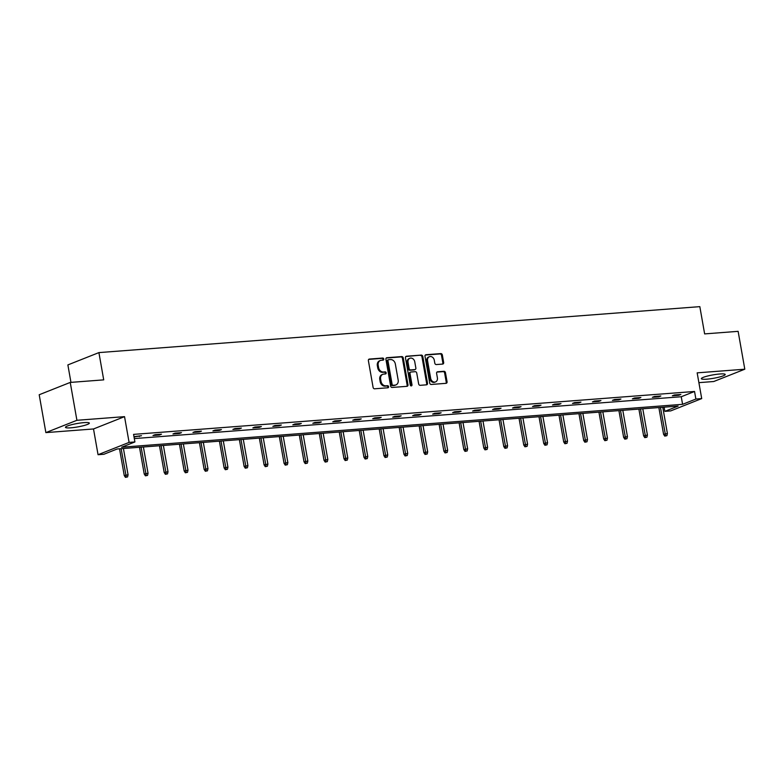 <?xml version="1.0" encoding="UTF-8"?>
<svg xmlns="http://www.w3.org/2000/svg" width="784" height="784" viewBox="0 0 784 784"><rect width="100%" height="100%" fill="white"/><g stroke="black" fill="none" stroke-linecap="round" stroke-linejoin="round"><path stroke-width="1.18" d="M383.788 359.013A1.068 0.872 68.4 0 0 382.729 358.043L369.372 359.062A1.529 1.245 68.4 0 0 368.382 360.65L373.096 387.404A1.529 1.245 68.4 0 0 374.615 388.795L387.972 387.776A1.068 0.872 68.4 0 0 387.6 385.699L385.875 385.826A4.88 3.969 68.4 0 1 381.014 381.377L380.622 379.142A4.88 3.969 68.4 0 1 382.847 374.301A4.88 3.969 68.4 0 1 383.807 374.086L385.532 373.948A1.068 0.872 68.4 0 0 385.169 371.871L383.435 371.998A4.88 3.969 68.4 0 1 378.574 367.549L378.182 365.324A4.88 3.969 68.4 0 1 380.407 360.473A4.88 3.969 68.4 0 1 381.367 360.258L383.092 360.121A1.068 0.872 68.4 0 0 383.788 359.013M382.798 360.15A1.068 0.872 68.4 0 0 381.886 358.376L368.705 359.386M387.668 387.796A1.068 0.872 68.4 0 0 386.767 386.022L385.032 386.159L385.875 385.826M385.228 373.968A1.068 0.872 68.4 0 0 384.327 372.204L382.602 372.331L383.435 371.998M706.737 379.182A12.123 1.725 -10 0 1 701.347 378.692A12.123 1.725 -10 0 1 707.472 376.055A12.123 1.725 -10 0 1 719.82 373.988A12.123 1.725 -10 0 1 725.21 374.478A12.123 1.725 -10 0 1 719.085 377.114A12.123 1.725 -10 0 1 706.737 379.182M70.854 427.819A12.123 1.725 -10 0 1 65.464 427.329A12.123 1.725 -10 0 1 71.589 424.703A12.123 1.725 -10 0 1 83.937 422.635A12.123 1.725 -10 0 1 89.337 423.125A12.123 1.725 -10 0 1 83.202 425.751A12.123 1.725 -10 0 1 70.854 427.819M45.874 432.611L39.2 394.744L70.237 382.425L76.91 420.293L45.874 432.611L93.512 428.966L98.049 454.71L129.086 442.401L134.907 441.951L121.618 447.233L682.59 404.319L695.878 399.046L701.709 398.595L670.673 410.914L664.852 411.355L678.14 406.083L117.169 448.987L103.88 454.269L98.049 454.71M698.897 382.651L713.763 381.514L744.8 369.205L697.162 372.851L701.709 398.595M70.237 382.425L103.713 379.868L98.911 352.604L699.828 306.642L704.64 333.906L738.126 331.338L744.8 369.205M442.676 364.08A1.529 1.245 68.4 0 0 443.666 362.492L442.343 354.985A1.529 1.245 68.4 0 0 440.824 353.594L425.996 354.731A1.529 1.245 68.4 0 0 424.997 356.318L429.72 383.072A1.529 1.245 68.4 0 0 431.239 384.464L446.067 383.327A1.529 1.245 68.4 0 0 447.066 381.749L445.459 372.684A1.529 1.245 68.4 0 0 443.94 371.293L437.599 371.773A1.529 1.245 68.4 0 0 436.6 373.36L437.394 377.859A4.077 3.322 68.4 0 1 435.541 381.906A4.077 3.322 68.4 0 1 430.671 378.368L427.564 360.748A4.077 3.322 68.4 0 1 429.426 356.7A4.077 3.322 68.4 0 1 434.287 360.238L434.806 363.178A1.529 1.245 68.4 0 0 436.325 364.56L442.676 364.08M93.512 428.966L124.538 416.647L76.91 420.293M124.538 416.647L129.086 442.401M134.309 438.579L681.247 396.743L694.546 391.471L133.574 434.385L134.907 441.951M694.546 391.471L695.878 399.046M403.26 357.974A1.529 1.245 68.4 0 0 401.741 356.583L386.904 357.72A1.529 1.245 68.4 0 0 385.914 359.307L390.628 386.061A1.529 1.245 68.4 0 0 392.147 387.453L406.984 386.326A1.529 1.245 68.4 0 0 407.974 384.738L403.26 357.974L402.417 358.308A1.529 1.245 68.4 0 0 400.898 356.916L386.238 358.043M406.455 356.23L421.282 355.093A1.529 1.245 68.4 0 1 422.801 356.485L427.515 383.239A1.529 1.245 68.4 0 1 426.525 384.826L420.175 385.316A1.529 1.245 68.4 0 1 418.656 383.925L416.745 373.066A1.529 1.245 68.4 0 0 415.226 371.675L411.012 371.998A1.529 1.245 68.4 0 0 410.022 373.586L412.012 384.885A1.068 0.872 68.4 0 1 410.257 385.013L405.455 357.808A1.529 1.245 68.4 0 1 406.455 356.23L405.887 356.455M98.911 352.604L67.875 364.913L70.952 382.376M664.107 407.151L664.852 411.355M681.247 396.743L682.59 404.319M678.748 395.293L672.349 395.783L674.446 394.96L680.845 394.47L678.748 395.293L678.63 394.636M658.776 396.822L652.376 397.312L654.464 396.479L660.873 395.989L658.776 396.822L658.658 396.165M638.803 398.35L632.394 398.84L634.491 398.007L640.891 397.517L638.803 398.35L638.686 397.694M618.821 399.879L612.422 400.369L614.519 399.536L620.918 399.046L618.821 399.879L618.703 399.223M598.849 401.408L592.449 401.898L594.546 401.065L600.946 400.575L598.849 401.408L598.731 400.751M578.876 402.937L572.467 403.427L574.564 402.594L580.973 402.104L578.876 402.937L578.759 402.27M558.894 404.466L552.495 404.956L554.592 404.123L560.991 403.633L558.894 404.466L558.776 403.799M538.922 405.994L532.522 406.484L534.619 405.651L541.019 405.161L538.922 405.994L538.804 405.328M518.949 407.523L512.54 408.013L514.637 407.18L521.046 406.69L518.949 407.523L518.832 406.857M498.967 409.052L492.568 409.542L494.665 408.709L501.064 408.219L498.967 409.052L498.859 408.386M478.995 410.581L472.595 411.071L474.692 410.238L481.092 409.748L478.995 410.581L478.877 409.914M459.022 412.11L452.623 412.6L454.72 411.767L461.119 411.277L459.022 412.11L458.905 411.443M439.05 413.629L432.641 414.119L434.738 413.295L441.147 412.805L439.05 413.629L438.932 412.972M419.068 415.157L412.668 415.647L414.765 414.814L421.165 414.324L419.068 415.157L418.95 414.501M399.095 416.686L392.696 417.176L394.793 416.343L401.192 415.853L399.095 416.686L398.978 416.03M379.123 418.215L372.714 418.705L374.811 417.872L381.22 417.382L379.123 418.215L379.005 417.558M359.141 419.744L352.741 420.234L354.838 419.401L361.238 418.911L359.141 419.744L359.033 419.087M339.168 421.273L332.769 421.763L334.866 420.93L341.265 420.44L339.168 421.273L339.051 420.606M319.196 422.801L312.796 423.291L314.894 422.458L321.293 421.968L319.196 422.801L319.078 422.135M299.223 424.33L292.814 424.82L294.911 423.987L301.321 423.497L299.223 424.33L299.106 423.664M279.241 425.859L272.842 426.349L274.939 425.516L281.338 425.026L279.241 425.859L279.124 425.193M259.269 427.388L252.869 427.878L254.967 427.045L261.366 426.555L259.269 427.388L259.151 426.721M239.296 428.917L232.887 429.407L234.984 428.574L241.394 428.084L239.296 428.917L239.179 428.25M219.314 430.445L212.915 430.935L215.012 430.102L221.411 429.612L219.314 430.445L219.197 429.779M199.342 431.964L192.942 432.454L195.04 431.631L201.439 431.141L199.342 431.964L199.224 431.308M179.369 433.493L172.96 433.983L175.057 433.15L181.467 432.66L179.369 433.493L179.252 432.837M159.397 435.022L152.988 435.512L155.085 434.679L161.484 434.189L159.397 435.022L159.279 434.365M133.976 436.659L141.512 435.718L134.025 436.962M139.415 436.551L139.297 435.894M380.407 360.473L379.564 360.807A4.88 3.969 68.4 0 0 377.339 365.658L378.182 365.324M382.602 372.331A4.88 3.969 68.4 0 1 377.741 367.882L377.339 365.658M382.847 374.301L382.004 374.634A4.88 3.969 68.4 0 0 379.779 379.476L380.622 379.142M385.032 386.159A4.88 3.969 68.4 0 1 380.171 381.71L379.779 379.476M406.808 386.336A1.529 1.245 68.4 0 0 407.131 385.071L402.417 358.308M388.658 359.699A1.068 0.872 68.4 0 0 387.962 360.807L392.098 384.297A1.068 0.872 68.4 0 0 393.166 385.267L394.989 385.13A4.88 3.969 68.4 0 0 395.949 384.905A4.88 3.969 68.4 0 0 398.174 380.064L395.342 364.011A4.88 3.969 68.4 0 0 390.481 359.562L388.658 359.699M387.815 360.032A1.068 0.872 68.4 0 0 387.12 361.14L387.962 360.807M395.949 384.905L395.107 385.238A4.88 3.969 68.4 0 1 394.146 385.463L392.323 385.601A1.068 0.872 68.4 0 1 391.265 384.63L387.12 361.14M405.779 356.544L421.282 355.093M426.359 384.836A1.529 1.245 68.4 0 0 426.682 383.572L421.959 356.818A1.529 1.245 68.4 0 0 420.44 355.426M410.179 372.331A1.529 1.245 68.4 0 0 409.179 373.919L411.169 385.218L412.012 384.885M411.051 385.963A1.068 0.872 68.4 0 0 411.169 385.218M414.756 361.806A4.077 3.322 68.4 0 0 409.895 358.268A4.077 3.322 68.4 0 0 408.033 362.326L409.13 368.529A1.529 1.245 68.4 0 0 410.649 369.921L414.854 369.597A1.529 1.245 68.4 0 0 415.853 368.01L414.756 361.806M409.895 358.268L409.052 358.602A4.077 3.322 68.4 0 0 407.2 362.649L408.033 362.326M414.589 369.705A1.529 1.245 68.4 0 1 414.021 369.93L409.807 370.254A1.529 1.245 68.4 0 1 408.288 368.862L407.2 362.649M429.426 356.7L428.583 357.034A4.077 3.322 68.4 0 0 426.731 361.081L427.564 360.748M435.541 381.906L434.699 382.239A4.077 3.322 68.4 0 1 429.838 378.701L426.731 361.081M445.9 383.347A1.529 1.245 68.4 0 0 446.223 382.082L444.626 373.008A1.529 1.245 68.4 0 0 443.107 371.626L436.933 372.096M442.499 364.09A1.529 1.245 68.4 0 0 442.833 362.825L441.51 355.319A1.529 1.245 68.4 0 0 439.991 353.927L425.32 355.054M125.44 477.358L127.567 476.927L125.44 477.358L124.254 475.565L128.066 474.79L123.431 448.517M126.283 477.025L121.128 448.693M124.254 475.565L119.531 448.811M128.066 474.79L127.567 476.927M145.422 475.829L147.539 475.398L145.422 475.829L144.227 474.036L148.039 473.262L143.403 446.988M146.255 475.496L141.1 447.164M144.227 474.036L139.503 447.282M148.039 473.262L147.539 475.398M165.395 474.3L167.511 473.879L165.395 474.3L164.199 472.507L168.011 471.733L163.386 445.459M166.237 473.977L161.073 445.635M164.199 472.507L159.485 445.753M168.011 471.733L167.511 473.879M185.367 472.781L187.494 472.35L185.367 472.781L184.171 470.978L187.993 470.204L183.358 443.93M186.21 472.448L181.055 444.107M184.171 470.978L179.458 444.224M187.993 470.204L187.494 472.35M205.349 471.253L207.466 470.821L205.349 471.253L204.154 469.449L207.966 468.675L203.33 442.401M206.182 470.919L201.027 442.578M204.154 469.449L199.43 442.695M207.966 468.675L207.466 470.821M225.322 469.724L227.438 469.293L225.322 469.724L224.126 467.921L227.938 467.146L223.303 440.873M226.164 469.391L221 441.049M224.126 467.921L219.412 441.167M227.938 467.146L227.438 469.293M245.294 468.195L247.411 467.764L245.294 468.195L244.098 466.392L247.92 465.618L243.285 439.344M246.137 467.862L240.982 439.52M244.098 466.392L239.385 439.648M247.92 465.618L247.411 467.764M265.276 466.666L267.393 466.235L265.276 466.666L264.081 464.873L267.893 464.089L263.257 437.815M266.109 466.333L260.954 437.991M264.081 464.873L259.357 438.119M267.893 464.089L267.393 466.235M285.249 465.137L287.365 464.706L285.249 465.137L284.053 463.344L287.865 462.57L283.23 436.286M286.082 464.804L280.927 436.463M284.053 463.344L279.339 436.59M287.865 462.57L287.365 464.706M305.221 463.609L307.338 463.177L305.221 463.609L304.025 461.815L307.838 461.041L303.212 434.757M306.064 463.275L300.899 434.934M304.025 461.815L299.312 435.061M307.838 461.041L307.338 463.177M325.193 462.08L327.32 461.649L325.193 462.08L323.998 460.286L327.82 459.512L323.184 433.229M326.036 461.747L320.881 433.405M323.998 460.286L319.284 433.532M327.82 459.512L327.32 461.649M345.176 460.551L347.292 460.12L345.176 460.551L343.98 458.758L347.792 457.983L343.157 431.71M346.009 460.218L340.854 431.886M343.98 458.758L339.256 432.004M347.792 457.983L347.292 460.12M365.148 459.022L367.265 458.591L365.148 459.022L363.952 457.229L367.765 456.455L363.139 430.181M365.991 458.689L360.826 430.357M363.952 457.229L359.239 430.475M367.765 456.455L367.265 458.591M385.12 457.493L387.247 457.062L385.12 457.493L383.925 455.7L387.747 454.926L383.111 428.652M385.963 457.16L380.808 428.828M383.925 455.7L379.211 428.946M387.747 454.926L387.247 457.062M405.103 455.965L407.219 455.543L405.103 455.965L403.907 454.171L407.719 453.397L403.084 427.123M405.936 455.641L400.781 427.3M403.907 454.171L399.183 427.417M407.719 453.397L407.219 455.543M425.075 454.446L427.192 454.014L425.075 454.446L423.879 452.642L427.692 451.868L423.056 425.594M425.908 454.112L420.753 425.771M423.879 452.642L419.166 425.888M427.692 451.868L427.192 454.014M445.047 452.917L447.164 452.486L445.047 452.917L443.852 451.114L447.664 450.339L443.038 424.066M445.89 452.584L440.735 424.242M443.852 451.114L439.138 424.36M447.664 450.339L447.164 452.486M465.02 451.388L467.146 450.957L465.02 451.388L463.834 449.585L467.646 448.811L463.011 422.537M465.863 451.055L460.708 422.713M463.834 449.585L459.11 422.831M467.646 448.811L467.146 450.957M485.002 449.859L487.119 449.428L485.002 449.859L483.806 448.056L487.619 447.282L482.983 421.008M485.835 449.526L480.68 421.184M483.806 448.056L479.083 421.312M487.619 447.282L487.119 449.428M504.974 448.33L507.091 447.899L504.974 448.33L503.779 446.537L507.591 445.753L502.965 419.479M505.817 447.997L500.653 419.656M503.779 446.537L499.065 419.783M507.591 445.753L507.091 447.899M524.947 446.802L527.073 446.37L524.947 446.802L523.751 445.008L527.573 444.234L522.938 417.95M525.79 446.468L520.635 418.127M523.751 445.008L519.037 418.254M527.573 444.234L527.073 446.37M544.929 445.273L547.046 444.842L544.929 445.273L543.733 443.479L547.546 442.705L542.91 416.422M545.762 444.94L540.607 416.598M543.733 443.479L539.01 416.725M547.546 442.705L547.046 444.842M564.901 443.744L567.018 443.313L564.901 443.744L563.706 441.951L567.518 441.176L562.883 414.893M565.734 443.411L560.58 415.069M563.706 441.951L558.992 415.197M567.518 441.176L567.018 443.313M584.874 442.215L586.991 441.784L584.874 442.215L583.678 440.422L587.5 439.648L582.865 413.374M585.717 441.882L580.562 413.55M583.678 440.422L578.964 413.668M587.5 439.648L586.991 441.784M604.846 440.686L606.973 440.255L604.846 440.686L603.66 438.893L607.473 438.119L602.837 411.845M605.689 440.353L600.534 412.021M603.66 438.893L598.937 412.139M607.473 438.119L606.973 440.255M624.828 439.158L626.945 438.726L624.828 439.158L623.633 437.364L627.445 436.59L622.81 410.316M625.661 438.824L620.507 410.493M623.633 437.364L618.919 410.61M627.445 436.59L626.945 438.726M644.801 437.629L646.918 437.207L644.801 437.629L643.605 435.835L647.417 435.061L642.792 408.787M645.644 437.305L640.479 408.964M643.605 435.835L638.891 409.081M647.417 435.061L646.918 437.207M664.773 436.11L666.9 435.679L664.773 436.11L663.578 434.307L667.4 433.532L662.764 407.259M665.616 435.777L660.461 407.435M663.578 434.307L658.864 407.553M667.4 433.532L666.9 435.679M381.886 358.376L382.729 358.043M386.767 386.022L387.6 385.699M384.327 372.204L385.169 371.871M377.741 367.882L378.574 367.549M380.171 381.71L381.014 381.377M368.803 359.288L369.372 359.062M407.131 385.071L407.974 384.738M386.336 357.945L386.904 357.72M400.898 356.916L401.741 356.583M391.265 384.63L392.098 384.297M392.323 385.601L393.166 385.267M394.146 385.463L394.989 385.13M421.959 356.818L422.801 356.485M426.682 383.572L427.515 383.239M409.179 373.919L410.022 373.586M408.288 368.862L409.13 368.529M409.807 370.254L410.649 369.921M414.021 369.93L414.854 369.597M429.838 378.701L430.671 378.368M437.031 371.998L437.599 371.773M443.107 371.626L443.94 371.293M444.626 373.008L445.459 372.684M446.223 382.082L447.066 381.749M425.428 354.956L425.996 354.731M439.991 353.927L440.824 353.594M441.51 355.319L442.343 354.985M442.833 362.825L443.666 362.492M387.61 360.081L388.443 359.748M409.875 372.4L410.718 372.067M414.324 369.862L415.157 369.529"/></g></svg>
